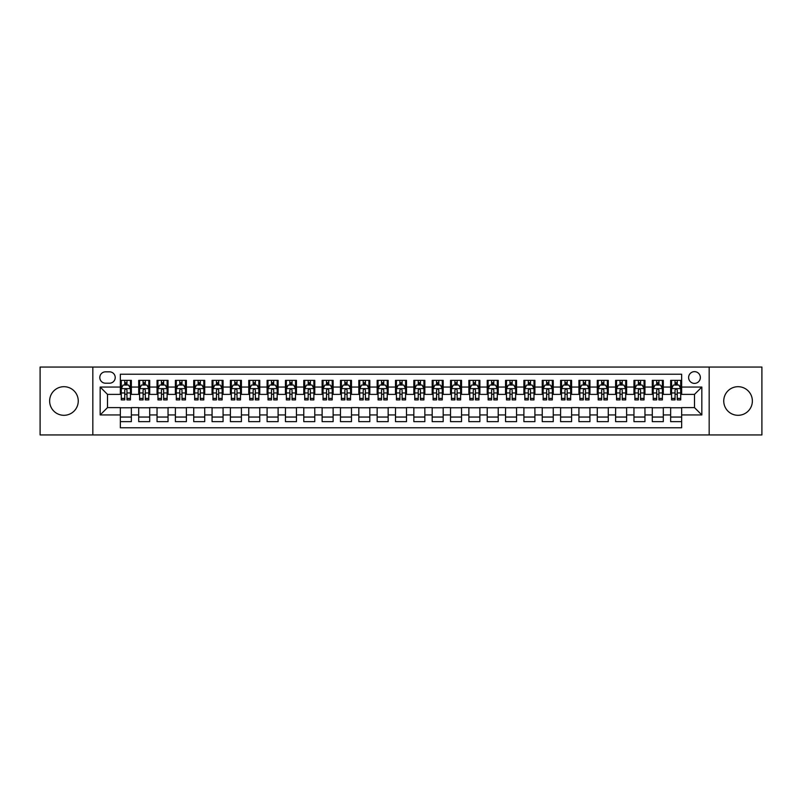 <?xml version="1.0" encoding="UTF-8"?>
<svg xmlns="http://www.w3.org/2000/svg" width="802" height="802" viewBox="0 0 802 802"><rect width="100%" height="100%" fill="white"/><g stroke="black" fill="none" stroke-linecap="round" stroke-linejoin="round"><path stroke-width="1.2" d="M738.051 386.694A14.306 14.306 0 0 0 723.745 401A14.306 14.306 0 0 0 738.051 415.306A14.306 14.306 0 0 0 752.366 401A14.306 14.306 0 0 0 738.051 386.694M63.949 386.694A14.306 14.306 0 0 0 49.634 401A14.306 14.306 0 0 0 63.949 415.306A14.306 14.306 0 0 0 78.255 401A14.306 14.306 0 0 0 63.949 386.694M694.492 371.647A5.875 5.875 0 0 0 688.617 377.521A5.875 5.875 0 0 0 694.492 383.386A5.875 5.875 0 0 0 700.357 377.521A5.875 5.875 0 0 0 694.492 371.647M709.168 434.935L761.9 434.935L761.9 367.065L709.168 367.065L709.168 434.935L92.831 434.935L92.831 367.065L40.1 367.065L40.1 434.935L92.831 434.935M681.65 380.369L670.642 380.369L670.642 387.055L663.304 387.055L663.304 394.394L670.642 394.394L670.642 387.055M663.304 387.055L663.304 380.369L652.297 380.369L652.297 387.055L644.958 387.055L644.958 394.394L652.297 394.394L652.297 387.055M644.958 387.055L644.958 380.369L633.961 380.369L633.961 387.055L626.623 387.055L626.623 394.394L633.961 394.394L633.961 387.055M626.623 387.055L626.623 380.369L615.615 380.369L615.615 387.055L608.277 387.055L608.277 394.394L615.615 394.394L615.615 387.055M608.277 387.055L608.277 380.369L597.269 380.369L597.269 387.055L589.931 387.055L589.931 394.394L597.269 394.394L597.269 387.055M589.931 387.055L589.931 380.369L578.924 380.369L578.924 387.055L571.595 387.055L571.595 394.394L578.924 394.394L578.924 387.055M571.595 387.055L571.595 380.369L560.588 380.369L560.588 387.055L553.25 387.055L553.25 394.394L560.588 394.394L560.588 387.055M553.25 387.055L553.25 380.369L542.242 380.369L542.242 387.055L534.904 387.055L534.904 394.394L542.242 394.394L542.242 387.055M534.904 387.055L534.904 380.369L523.896 380.369L523.896 387.055L516.558 387.055L516.558 394.394L523.896 394.394L523.896 387.055M516.558 387.055L516.558 380.369L505.551 380.369L505.551 387.055L498.222 387.055L498.222 394.394L505.551 394.394L505.551 387.055M498.222 387.055L498.222 380.369L487.215 380.369L487.215 387.055L479.877 387.055L479.877 394.394L487.215 394.394L487.215 387.055M479.877 387.055L479.877 380.369L468.869 380.369L468.869 387.055L461.531 387.055L461.531 394.394L468.869 394.394L468.869 387.055M461.531 387.055L461.531 380.369L450.523 380.369L450.523 387.055L443.185 387.055L443.185 394.394L450.523 394.394L450.523 387.055M443.185 387.055L443.185 380.369L432.188 380.369L432.188 387.055L424.849 387.055L424.849 394.394L432.188 394.394L432.188 387.055M424.849 387.055L424.849 380.369L413.842 380.369L413.842 387.055L406.504 387.055L406.504 394.394L413.842 394.394L413.842 387.055M406.504 387.055L406.504 380.369L395.496 380.369L395.496 387.055L388.158 387.055L388.158 394.394L395.496 394.394L395.496 387.055M388.158 387.055L388.158 380.369L377.151 380.369L377.151 387.055L369.812 387.055L369.812 394.394L377.151 394.394L377.151 387.055M369.812 387.055L369.812 380.369L358.815 380.369L358.815 387.055L351.476 387.055L351.476 394.394L358.815 394.394L358.815 387.055M351.476 387.055L351.476 380.369L340.469 380.369L340.469 387.055L333.131 387.055L333.131 394.394L340.469 394.394L340.469 387.055M333.131 387.055L333.131 380.369L322.123 380.369L322.123 387.055L314.785 387.055L314.785 394.394L322.123 394.394L322.123 387.055M314.785 387.055L314.785 380.369L303.778 380.369L303.778 387.055L296.449 387.055L296.449 394.394L303.778 394.394L303.778 387.055M296.449 387.055L296.449 380.369L285.442 380.369L285.442 387.055L278.104 387.055L278.104 394.394L285.442 394.394L285.442 387.055M278.104 387.055L278.104 380.369L267.096 380.369L267.096 387.055L259.758 387.055L259.758 394.394L267.096 394.394L267.096 387.055M259.758 387.055L259.758 380.369L248.75 380.369L248.75 387.055L241.412 387.055L241.412 394.394L248.75 394.394L248.75 387.055M241.412 387.055L241.412 380.369L230.405 380.369L230.405 387.055L223.076 387.055L223.076 394.394L230.405 394.394L230.405 387.055M223.076 387.055L223.076 380.369L212.069 380.369L212.069 387.055L204.731 387.055L204.731 394.394L212.069 394.394L212.069 387.055M204.731 387.055L204.731 380.369L193.723 380.369L193.723 387.055L186.385 387.055L186.385 394.394L193.723 394.394L193.723 387.055M186.385 387.055L186.385 380.369L175.377 380.369L175.377 387.055L168.039 387.055L168.039 394.394L175.377 394.394L175.377 387.055M168.039 387.055L168.039 380.369L157.042 380.369L157.042 387.055L149.703 387.055L149.703 394.394L157.042 394.394L157.042 387.055M149.703 387.055L149.703 380.369L138.696 380.369L138.696 394.394L131.358 394.394L131.358 380.369L120.35 380.369M120.35 421.631L131.358 421.631L131.358 407.606L138.696 407.606L138.696 421.631L149.703 421.631L149.703 407.606L157.042 407.606L157.042 414.945L149.703 414.945M157.042 414.945L157.042 421.631L168.039 421.631L168.039 407.606L175.377 407.606L175.377 414.945L168.039 414.945M175.377 414.945L175.377 421.631L186.385 421.631L186.385 407.606L193.723 407.606L193.723 414.945L186.385 414.945M193.723 414.945L193.723 421.631L204.731 421.631L204.731 407.606L212.069 407.606L212.069 414.945L204.731 414.945M212.069 414.945L212.069 421.631L223.076 421.631L223.076 407.606L230.405 407.606L230.405 414.945L223.076 414.945M230.405 414.945L230.405 421.631L241.412 421.631L241.412 407.606L248.75 407.606L248.75 414.945L241.412 414.945M248.75 414.945L248.75 421.631L259.758 421.631L259.758 407.606L267.096 407.606L267.096 414.945L259.758 414.945M267.096 414.945L267.096 421.631L278.104 421.631L278.104 407.606L285.442 407.606L285.442 414.945L278.104 414.945M285.442 414.945L285.442 421.631L296.449 421.631L296.449 407.606L303.778 407.606L303.778 414.945L296.449 414.945M303.778 414.945L303.778 421.631L314.785 421.631L314.785 407.606L322.123 407.606L322.123 414.945L314.785 414.945M322.123 414.945L322.123 421.631L333.131 421.631L333.131 407.606L340.469 407.606L340.469 414.945L333.131 414.945M340.469 414.945L340.469 421.631L351.476 421.631L351.476 407.606L358.815 407.606L358.815 414.945L351.476 414.945M358.815 414.945L358.815 421.631L369.812 421.631L369.812 407.606L377.151 407.606L377.151 414.945L369.812 414.945M377.151 414.945L377.151 421.631L388.158 421.631L388.158 407.606L395.496 407.606L395.496 414.945L388.158 414.945M395.496 414.945L395.496 421.631L406.504 421.631L406.504 407.606L413.842 407.606L413.842 414.945L406.504 414.945M413.842 414.945L413.842 421.631L424.849 421.631L424.849 407.606L432.188 407.606L432.188 414.945L424.849 414.945M432.188 414.945L432.188 421.631L443.185 421.631L443.185 407.606L450.523 407.606L450.523 414.945L443.185 414.945M450.523 414.945L450.523 421.631L461.531 421.631L461.531 407.606L468.869 407.606L468.869 414.945L461.531 414.945M468.869 414.945L468.869 421.631L479.877 421.631L479.877 407.606L487.215 407.606L487.215 414.945L479.877 414.945M487.215 414.945L487.215 421.631L498.222 421.631L498.222 407.606L505.551 407.606L505.551 414.945L498.222 414.945M505.551 414.945L505.551 421.631L516.558 421.631L516.558 407.606L523.896 407.606L523.896 414.945L516.558 414.945M523.896 414.945L523.896 421.631L534.904 421.631L534.904 407.606L542.242 407.606L542.242 414.945L534.904 414.945M542.242 414.945L542.242 421.631L553.25 421.631L553.25 407.606L560.588 407.606L560.588 414.945L553.25 414.945M560.588 414.945L560.588 421.631L571.595 421.631L571.595 407.606L578.924 407.606L578.924 414.945L571.595 414.945M578.924 414.945L578.924 421.631L589.931 421.631L589.931 407.606L597.269 407.606L597.269 414.945L589.931 414.945M597.269 414.945L597.269 421.631L608.277 421.631L608.277 407.606L615.615 407.606L615.615 414.945L608.277 414.945M615.615 414.945L615.615 421.631L626.623 421.631L626.623 407.606L633.961 407.606L633.961 414.945L626.623 414.945M633.961 414.945L633.961 421.631L644.958 421.631L644.958 407.606L652.297 407.606L652.297 414.945L644.958 414.945M652.297 414.945L652.297 421.631L663.304 421.631L663.304 407.606L670.642 407.606L670.642 414.945L663.304 414.945M105.493 383.206L109.533 383.206A5.684 5.684 0 0 0 115.217 377.521A5.684 5.684 0 0 0 109.533 371.837L105.493 371.837A5.684 5.684 0 0 0 99.809 377.521A5.684 5.684 0 0 0 105.493 383.206M709.168 367.065L92.831 367.065M681.65 387.055L681.65 374.223L120.35 374.223L120.35 394.394L107.508 394.394L107.508 407.606L120.35 407.606L120.35 427.777L681.65 427.777L681.65 407.606L694.492 407.606L694.492 394.394L681.65 394.394L681.65 387.055L701.83 387.055L701.83 414.945L681.65 414.945M120.35 414.945L100.17 414.945L100.17 387.055L120.35 387.055M670.642 414.945L670.642 421.631L681.65 421.631M120.35 384.95L121.272 384.95M124.751 384.95L126.957 384.95M130.435 384.95L131.358 384.95M120.35 394.213L121.272 394.213M124.751 394.213L126.957 394.213M130.435 394.213L131.358 394.213M120.35 407.787L131.358 407.787M120.35 417.05L131.358 417.05M138.696 394.213L139.608 394.213M143.097 394.213L145.302 394.213M148.781 394.213L149.703 394.213M138.696 384.95L139.608 384.95M143.097 384.95L145.302 384.95M148.781 384.95L149.703 384.95M138.696 407.787L149.703 407.787M138.696 417.05L149.703 417.05M157.042 407.787L168.039 407.787M157.042 417.05L168.039 417.05M157.042 384.95L157.954 384.95M161.443 384.95L163.638 384.95M167.127 384.95L168.039 384.95M157.042 394.213L157.954 394.213M161.443 394.213L163.638 394.213M167.127 394.213L168.039 394.213M175.377 407.787L186.385 407.787M175.377 417.05L186.385 417.05M175.377 384.95L176.3 384.95M179.778 384.95L181.984 384.95M185.473 384.95L186.385 384.95M175.377 394.213L176.3 394.213M179.778 394.213L181.984 394.213M185.473 394.213L186.385 394.213M193.723 407.787L204.731 407.787M193.723 417.05L204.731 417.05M193.723 384.95L194.645 384.95M198.124 384.95L200.33 384.95M203.808 384.95L204.731 384.95M193.723 394.213L194.645 394.213M198.124 394.213L200.33 394.213M203.808 394.213L204.731 394.213M212.069 407.787L223.076 407.787M212.069 417.05L223.076 417.05M212.069 384.95L212.981 384.95M216.47 384.95L218.665 384.95M222.154 384.95L223.076 384.95M212.069 394.213L212.981 394.213M216.47 394.213L218.665 394.213M222.154 394.213L223.076 394.213M230.405 407.787L241.412 407.787M230.405 417.05L241.412 417.05M230.405 384.95L231.327 384.95M234.816 384.95L237.011 384.95M240.5 384.95L241.412 384.95M230.405 394.213L231.327 394.213M234.816 394.213L237.011 394.213M240.5 394.213L241.412 394.213M248.75 407.787L259.758 407.787M248.75 417.05L259.758 417.05M248.75 384.95L249.673 384.95M253.151 384.95L255.357 384.95M258.845 384.95L259.758 384.95M248.75 394.213L249.673 394.213M253.151 394.213L255.357 394.213M258.845 394.213L259.758 394.213M267.096 407.787L278.104 407.787M267.096 417.05L278.104 417.05M267.096 384.95L268.008 384.95M271.497 384.95L273.703 384.95M277.181 384.95L278.104 384.95M267.096 394.213L268.008 394.213M271.497 394.213L273.703 394.213M277.181 394.213L278.104 394.213M285.442 407.787L296.449 407.787M285.442 417.05L296.449 417.05M285.442 384.95L286.354 384.95M289.843 384.95L292.038 384.95M295.527 384.95L296.449 384.95M285.442 394.213L286.354 394.213M289.843 394.213L292.038 394.213M295.527 394.213L296.449 394.213M303.778 407.787L314.785 407.787M303.778 417.05L314.785 417.05M303.778 384.95L304.7 384.95M308.189 384.95L310.384 384.95M313.873 384.95L314.785 384.95M303.778 394.213L304.7 394.213M308.189 394.213L310.384 394.213M313.873 394.213L314.785 394.213M322.123 407.787L333.131 407.787M322.123 417.05L333.131 417.05M322.123 384.95L323.046 384.95M326.524 384.95L328.73 384.95M332.218 384.95L333.131 384.95M322.123 394.213L323.046 394.213M326.524 394.213L328.73 394.213M332.218 394.213L333.131 394.213M340.469 407.787L351.476 407.787M340.469 417.05L351.476 417.05M340.469 384.95L341.381 384.95M344.87 384.95L347.076 384.95M350.554 384.95L351.476 384.95M340.469 394.213L341.381 394.213M344.87 394.213L347.076 394.213M350.554 394.213L351.476 394.213M358.815 407.787L369.812 407.787M358.815 417.05L369.812 417.05M358.815 384.95L359.727 384.95M363.216 384.95L365.411 384.95M368.9 384.95L369.812 384.95M358.815 394.213L359.727 394.213M363.216 394.213L365.411 394.213M368.9 394.213L369.812 394.213M377.151 407.787L388.158 407.787M377.151 417.05L388.158 417.05M377.151 384.95L378.073 384.95M381.551 384.95L383.757 384.95M387.246 384.95L388.158 384.95M377.151 394.213L378.073 394.213M381.551 394.213L383.757 394.213M387.246 394.213L388.158 394.213M395.496 407.787L406.504 407.787M395.496 417.05L406.504 417.05M395.496 384.95L396.419 384.95M399.897 384.95L402.103 384.95M405.581 384.95L406.504 384.95M395.496 394.213L396.419 394.213M399.897 394.213L402.103 394.213M405.581 394.213L406.504 394.213M413.842 407.787L424.849 407.787M413.842 417.05L424.849 417.05M413.842 384.95L414.754 384.95M418.243 384.95L420.448 384.95M423.927 384.95L424.849 384.95M413.842 394.213L414.754 394.213M418.243 394.213L420.448 394.213M423.927 394.213L424.849 394.213M432.188 407.787L443.185 407.787M432.188 417.05L443.185 417.05M432.188 384.95L433.1 384.95M436.589 384.95L438.784 384.95M442.273 384.95L443.185 384.95M432.188 394.213L433.1 394.213M436.589 394.213L438.784 394.213M442.273 394.213L443.185 394.213M450.523 407.787L461.531 407.787M450.523 417.05L461.531 417.05M450.523 384.95L451.446 384.95M454.924 384.95L457.13 384.95M460.619 384.95L461.531 384.95M450.523 394.213L451.446 394.213M454.924 394.213L457.13 394.213M460.619 394.213L461.531 394.213M468.869 407.787L479.877 407.787M468.869 417.05L479.877 417.05M468.869 384.95L469.782 384.95M473.27 384.95L475.476 384.95M478.954 384.95L479.877 384.95M468.869 394.213L469.782 394.213M473.27 394.213L475.476 394.213M478.954 394.213L479.877 394.213M487.215 407.787L498.222 407.787M487.215 417.05L498.222 417.05M487.215 384.95L488.127 384.95M491.616 384.95L493.811 384.95M497.3 384.95L498.222 384.95M487.215 394.213L488.127 394.213M491.616 394.213L493.811 394.213M497.3 394.213L498.222 394.213M505.551 407.787L516.558 407.787M505.551 417.05L516.558 417.05M505.551 384.95L506.473 384.95M509.962 384.95L512.157 384.95M515.646 384.95L516.558 384.95M505.551 394.213L506.473 394.213M509.962 394.213L512.157 394.213M515.646 394.213L516.558 394.213M523.896 407.787L534.904 407.787M523.896 417.05L534.904 417.05M523.896 384.95L524.819 384.95M528.297 384.95L530.503 384.95M533.992 384.95L534.904 384.95M523.896 394.213L524.819 394.213M528.297 394.213L530.503 394.213M533.992 394.213L534.904 394.213M542.242 407.787L553.25 407.787M542.242 417.05L553.25 417.05M542.242 384.95L543.154 384.95M546.643 384.95L548.849 384.95M552.327 384.95L553.25 384.95M542.242 394.213L543.154 394.213M546.643 394.213L548.849 394.213M552.327 394.213L553.25 394.213M560.588 407.787L571.595 407.787M560.588 417.05L571.595 417.05M560.588 384.95L561.5 384.95M564.989 384.95L567.184 384.95M570.673 384.95L571.595 384.95M560.588 394.213L561.5 394.213M564.989 394.213L567.184 394.213M570.673 394.213L571.595 394.213M578.924 407.787L589.931 407.787M578.924 417.05L589.931 417.05M578.924 384.95L579.846 384.95M583.335 384.95L585.53 384.95M589.019 384.95L589.931 384.95M578.924 394.213L579.846 394.213M583.335 394.213L585.53 394.213M589.019 394.213L589.931 394.213M597.269 407.787L608.277 407.787M597.269 417.05L608.277 417.05M597.269 384.95L598.192 384.95M601.67 384.95L603.876 384.95M607.355 384.95L608.277 384.95M597.269 394.213L598.192 394.213M601.67 394.213L603.876 394.213M607.355 394.213L608.277 394.213M615.615 407.787L626.623 407.787M615.615 417.05L626.623 417.05M615.615 384.95L616.527 384.95M620.016 384.95L622.222 384.95M625.7 384.95L626.623 384.95M615.615 394.213L616.527 394.213M620.016 394.213L622.222 394.213M625.7 394.213L626.623 394.213M633.961 407.787L644.958 407.787M633.961 417.05L644.958 417.05M633.961 384.95L634.873 384.95M638.362 384.95L640.557 384.95M644.046 384.95L644.958 384.95M633.961 394.213L634.873 394.213M638.362 394.213L640.557 394.213M644.046 394.213L644.958 394.213M652.297 407.787L663.304 407.787M652.297 417.05L663.304 417.05M652.297 384.95L653.219 384.95M656.698 384.95L658.903 384.95M662.392 384.95L663.304 384.95M652.297 394.213L653.219 394.213M656.698 394.213L658.903 394.213M662.392 394.213L663.304 394.213M670.642 407.787L681.65 407.787M670.642 417.05L681.65 417.05M670.642 384.95L671.565 384.95M675.043 384.95L677.249 384.95M680.728 384.95L681.65 384.95M670.642 394.213L671.565 394.213M675.043 394.213L677.249 394.213M680.728 394.213L681.65 394.213M107.508 394.394L100.17 387.055M107.508 407.606L100.17 414.945M701.83 387.055L694.492 394.394M701.83 414.945L694.492 407.606M126.957 382.744L124.751 382.744M130.435 398.404L126.957 398.404L126.957 399.897L130.435 399.897L130.435 388.709L128.601 385.04L123.107 385.04L121.272 388.709L121.272 399.897L124.751 399.897L124.751 398.404L121.272 398.404M121.272 388.709L121.272 380.369M130.435 388.709L130.435 380.369M124.751 385.04L124.751 380.369M126.957 380.369L126.957 385.04M126.957 398.404L126.957 390.083C126.225 388.669 125.493 388.669 124.751 390.083L124.751 398.404M145.302 382.744L143.097 382.744M148.781 398.404L145.302 398.404L145.302 399.897L148.781 399.897L148.781 388.709L146.946 385.04L141.443 385.04L139.608 388.709L139.608 399.897L143.097 399.897L143.097 398.404L139.608 398.404M139.608 388.709L139.608 380.369M148.781 388.709L148.781 380.369M143.097 385.04L143.097 380.369M145.302 380.369L145.302 385.04M145.302 398.404L145.302 390.083C144.56 388.669 143.829 388.669 143.097 390.083L143.097 398.404M163.638 382.744L161.443 382.744M167.127 398.404L163.638 398.404L163.638 399.897L167.127 399.897L167.127 388.709L165.292 385.04L159.788 385.04L157.954 388.709L157.954 399.897L161.443 399.897L161.443 398.404L157.954 398.404M157.954 388.709L157.954 380.369M167.127 388.709L167.127 380.369M161.443 385.04L161.443 380.369M163.638 380.369L163.638 385.04M163.638 398.404L163.638 390.083C162.906 388.669 162.174 388.669 161.443 390.083L161.443 398.404M181.984 382.744L179.778 382.744M185.473 398.404L181.984 398.404L181.984 399.897L185.473 399.897L185.473 388.709L183.638 385.04L178.134 385.04L176.3 388.709L176.3 399.897L179.778 399.897L179.778 398.404L176.3 398.404M176.3 388.709L176.3 380.369M185.473 388.709L185.473 380.369M179.778 385.04L179.778 380.369M181.984 380.369L181.984 385.04M181.984 398.404L181.984 390.083C181.252 388.669 180.52 388.669 179.778 390.083L179.778 398.404M200.33 382.744L198.124 382.744M203.808 398.404L200.33 398.404L200.33 399.897L203.808 399.897L203.808 388.709L201.974 385.04L196.47 385.04L194.645 388.709L194.645 399.897L198.124 399.897L198.124 398.404L194.645 398.404M194.645 388.709L194.645 380.369M203.808 388.709L203.808 380.369M198.124 385.04L198.124 380.369M200.33 380.369L200.33 385.04M200.33 398.404L200.33 390.083C199.598 388.669 198.856 388.669 198.124 390.083L198.124 398.404M218.665 382.744L216.47 382.744M222.154 398.404L218.665 398.404L218.665 399.897L222.154 399.897L222.154 388.709L220.319 385.04L214.816 385.04L212.981 388.709L212.981 399.897L216.47 399.897L216.47 398.404L212.981 398.404M212.981 388.709L212.981 380.369M222.154 388.709L222.154 380.369M216.47 385.04L216.47 380.369M218.665 380.369L218.665 385.04M218.665 398.404L218.665 390.083C217.933 388.669 217.202 388.669 216.47 390.083L216.47 398.404M237.011 382.744L234.816 382.744M240.5 398.404L237.011 398.404L237.011 399.897L240.5 399.897L240.5 388.709L238.665 385.04L233.161 385.04L231.327 388.709L231.327 399.897L234.816 399.897L234.816 398.404L231.327 398.404M231.327 388.709L231.327 380.369M240.5 388.709L240.5 380.369M234.816 385.04L234.816 380.369M237.011 380.369L237.011 385.04M237.011 398.404L237.011 390.083C236.279 388.669 235.547 388.669 234.816 390.083L234.816 398.404M255.357 382.744L253.151 382.744M258.845 398.404L255.357 398.404L255.357 399.897L258.845 399.897L258.845 388.709L257.011 385.04L251.507 385.04L249.673 388.709L249.673 399.897L253.151 399.897L253.151 398.404L249.673 398.404M249.673 388.709L249.673 380.369M258.845 388.709L258.845 380.369M253.151 385.04L253.151 380.369M255.357 380.369L255.357 385.04M255.357 398.404L255.357 390.083C254.625 388.669 253.893 388.669 253.151 390.083L253.151 398.404M273.703 382.744L271.497 382.744M277.181 398.404L273.703 398.404L273.703 399.897L277.181 399.897L277.181 388.709L275.347 385.04L269.843 385.04L268.008 388.709L268.008 399.897L271.497 399.897L271.497 398.404L268.008 398.404M268.008 388.709L268.008 380.369M277.181 388.709L277.181 380.369M271.497 385.04L271.497 380.369M273.703 380.369L273.703 385.04M273.703 398.404L273.703 390.083C272.971 388.669 272.229 388.669 271.497 390.083L271.497 398.404M292.038 382.744L289.843 382.744M295.527 398.404L292.038 398.404L292.038 399.897L295.527 399.897L295.527 388.709L293.692 385.04L288.189 385.04L286.354 388.709L286.354 399.897L289.843 399.897L289.843 398.404L286.354 398.404M286.354 388.709L286.354 380.369M295.527 388.709L295.527 380.369M289.843 385.04L289.843 380.369M292.038 380.369L292.038 385.04M292.038 398.404L292.038 390.083C291.306 388.669 290.575 388.669 289.843 390.083L289.843 398.404M310.384 382.744L308.189 382.744M313.873 398.404L310.384 398.404L310.384 399.897L313.873 399.897L313.873 388.709L312.038 385.04L306.534 385.04L304.7 388.709L304.7 399.897L308.189 399.897L308.189 398.404L304.7 398.404M304.7 388.709L304.7 380.369M313.873 388.709L313.873 380.369M308.189 385.04L308.189 380.369M310.384 380.369L310.384 385.04M310.384 398.404L310.384 390.083C309.652 388.669 308.92 388.669 308.189 390.083L308.189 398.404M328.73 382.744L326.524 382.744M332.218 398.404L328.73 398.404L328.73 399.897L332.218 399.897L332.218 388.709L330.384 385.04L324.88 385.04L323.046 388.709L323.046 399.897L326.524 399.897L326.524 398.404L323.046 398.404M323.046 388.709L323.046 380.369M332.218 388.709L332.218 380.369M326.524 385.04L326.524 380.369M328.73 380.369L328.73 385.04M328.73 398.404L328.73 390.083C327.998 388.669 327.266 388.669 326.524 390.083L326.524 398.404M347.076 382.744L344.87 382.744M350.554 398.404L347.076 398.404L347.076 399.897L350.554 399.897L350.554 388.709L348.72 385.04L343.216 385.04L341.381 388.709L341.381 399.897L344.87 399.897L344.87 398.404L341.381 398.404M341.381 388.709L341.381 380.369M350.554 388.709L350.554 380.369M344.87 385.04L344.87 380.369M347.076 380.369L347.076 385.04M347.076 398.404L347.076 390.083C346.334 388.669 345.602 388.669 344.87 390.083L344.87 398.404M365.411 382.744L363.216 382.744M368.9 398.404L365.411 398.404L365.411 399.897L368.9 399.897L368.9 388.709L367.065 385.04L361.562 385.04L359.727 388.709L359.727 399.897L363.216 399.897L363.216 398.404L359.727 398.404M359.727 388.709L359.727 380.369M368.9 388.709L368.9 380.369M363.216 385.04L363.216 380.369M365.411 380.369L365.411 385.04M365.411 398.404L365.411 390.083C364.679 388.669 363.948 388.669 363.216 390.083L363.216 398.404M383.757 382.744L381.551 382.744M387.246 398.404L383.757 398.404L383.757 399.897L387.246 399.897L387.246 388.709L385.411 385.04L379.907 385.04L378.073 388.709L378.073 399.897L381.551 399.897L381.551 398.404L378.073 398.404M378.073 388.709L378.073 380.369M387.246 388.709L387.246 380.369M381.551 385.04L381.551 380.369M383.757 380.369L383.757 385.04M383.757 398.404L383.757 390.083C383.025 388.669 382.293 388.669 381.551 390.083L381.551 398.404M402.103 382.744L399.897 382.744M405.581 398.404L402.103 398.404L402.103 399.897L405.581 399.897L405.581 388.709L403.747 385.04L398.253 385.04L396.419 388.709L396.419 399.897L399.897 399.897L399.897 398.404L396.419 398.404M396.419 388.709L396.419 380.369M405.581 388.709L405.581 380.369M399.897 385.04L399.897 380.369M402.103 380.369L402.103 385.04M402.103 398.404L402.103 390.083C401.371 388.669 400.639 388.669 399.897 390.083L399.897 398.404M420.448 382.744L418.243 382.744M423.927 398.404L420.448 398.404L420.448 399.897L423.927 399.897L423.927 388.709L422.093 385.04L416.589 385.04L414.754 388.709L414.754 399.897L418.243 399.897L418.243 398.404L414.754 398.404M414.754 388.709L414.754 380.369M423.927 388.709L423.927 380.369M418.243 385.04L418.243 380.369M420.448 380.369L420.448 385.04M420.448 398.404L420.448 390.083C419.707 388.669 418.975 388.669 418.243 390.083L418.243 398.404M438.784 382.744L436.589 382.744M442.273 398.404L438.784 398.404L438.784 399.897L442.273 399.897L442.273 388.709L440.438 385.04L434.935 385.04L433.1 388.709L433.1 399.897L436.589 399.897L436.589 398.404L433.1 398.404M433.1 388.709L433.1 380.369M442.273 388.709L442.273 380.369M436.589 385.04L436.589 380.369M438.784 380.369L438.784 385.04M438.784 398.404L438.784 390.083C438.052 388.669 437.321 388.669 436.589 390.083L436.589 398.404M457.13 382.744L454.924 382.744M460.619 398.404L457.13 398.404L457.13 399.897L460.619 399.897L460.619 388.709L458.784 385.04L453.28 385.04L451.446 388.709L451.446 399.897L454.924 399.897L454.924 398.404L451.446 398.404M451.446 388.709L451.446 380.369M460.619 388.709L460.619 380.369M454.924 385.04L454.924 380.369M457.13 380.369L457.13 385.04M457.13 398.404L457.13 390.083C456.398 388.669 455.666 388.669 454.924 390.083L454.924 398.404M475.476 382.744L473.27 382.744M478.954 398.404L475.476 398.404L475.476 399.897L478.954 399.897L478.954 388.709L477.12 385.04L471.616 385.04L469.782 388.709L469.782 399.897L473.27 399.897L473.27 398.404L469.782 398.404M469.782 388.709L469.782 380.369M478.954 388.709L478.954 380.369M473.27 385.04L473.27 380.369M475.476 380.369L475.476 385.04M475.476 398.404L475.476 390.083C474.744 388.669 474.002 388.669 473.27 390.083L473.27 398.404M493.811 382.744L491.616 382.744M497.3 398.404L493.811 398.404L493.811 399.897L497.3 399.897L497.3 388.709L495.466 385.04L489.962 385.04L488.127 388.709L488.127 399.897L491.616 399.897L491.616 398.404L488.127 398.404M488.127 388.709L488.127 380.369M497.3 388.709L497.3 380.369M491.616 385.04L491.616 380.369M493.811 380.369L493.811 385.04M493.811 398.404L493.811 390.083C493.08 388.669 492.348 388.669 491.616 390.083L491.616 398.404M512.157 382.744L509.962 382.744M515.646 398.404L512.157 398.404L512.157 399.897L515.646 399.897L515.646 388.709L513.811 385.04L508.308 385.04L506.473 388.709L506.473 399.897L509.962 399.897L509.962 398.404L506.473 398.404M506.473 388.709L506.473 380.369M515.646 388.709L515.646 380.369M509.962 385.04L509.962 380.369M512.157 380.369L512.157 385.04M512.157 398.404L512.157 390.083C511.425 388.669 510.694 388.669 509.962 390.083L509.962 398.404M530.503 382.744L528.297 382.744M533.992 398.404L530.503 398.404L530.503 399.897L533.992 399.897L533.992 388.709L532.157 385.04L526.653 385.04L524.819 388.709L524.819 399.897L528.297 399.897L528.297 398.404L524.819 398.404M524.819 388.709L524.819 380.369M533.992 388.709L533.992 380.369M528.297 385.04L528.297 380.369M530.503 380.369L530.503 385.04M530.503 398.404L530.503 390.083C529.771 388.669 529.039 388.669 528.297 390.083L528.297 398.404M548.849 382.744L546.643 382.744M552.327 398.404L548.849 398.404L548.849 399.897L552.327 399.897L552.327 388.709L550.493 385.04L544.989 385.04L543.154 388.709L543.154 399.897L546.643 399.897L546.643 398.404L543.154 398.404M543.154 388.709L543.154 380.369M552.327 388.709L552.327 380.369M546.643 385.04L546.643 380.369M548.849 380.369L548.849 385.04M548.849 398.404L548.849 390.083C548.117 388.669 547.375 388.669 546.643 390.083L546.643 398.404M567.184 382.744L564.989 382.744M570.673 398.404L567.184 398.404L567.184 399.897L570.673 399.897L570.673 388.709L568.839 385.04L563.335 385.04L561.5 388.709L561.5 399.897L564.989 399.897L564.989 398.404L561.5 398.404M561.5 388.709L561.5 380.369M570.673 388.709L570.673 380.369M564.989 385.04L564.989 380.369M567.184 380.369L567.184 385.04M567.184 398.404L567.184 390.083C566.453 388.669 565.721 388.669 564.989 390.083L564.989 398.404M585.53 382.744L583.335 382.744M589.019 398.404L585.53 398.404L585.53 399.897L589.019 399.897L589.019 388.709L587.184 385.04L581.681 385.04L579.846 388.709L579.846 399.897L583.335 399.897L583.335 398.404L579.846 398.404M579.846 388.709L579.846 380.369M589.019 388.709L589.019 380.369M583.335 385.04L583.335 380.369M585.53 380.369L585.53 385.04M585.53 398.404L585.53 390.083C584.798 388.669 584.067 388.669 583.335 390.083L583.335 398.404M603.876 382.744L601.67 382.744M607.355 398.404L603.876 398.404L603.876 399.897L607.355 399.897L607.355 388.709L605.53 385.04L600.026 385.04L598.192 388.709L598.192 399.897L601.67 399.897L601.67 398.404L598.192 398.404M598.192 388.709L598.192 380.369M607.355 388.709L607.355 380.369M601.67 385.04L601.67 380.369M603.876 380.369L603.876 385.04M603.876 398.404L603.876 390.083C603.144 388.669 602.412 388.669 601.67 390.083L601.67 398.404M622.222 382.744L620.016 382.744M625.7 398.404L622.222 398.404L622.222 399.897L625.7 399.897L625.7 388.709L623.866 385.04L618.362 385.04L616.527 388.709L616.527 399.897L620.016 399.897L620.016 398.404L616.527 398.404M616.527 388.709L616.527 380.369M625.7 388.709L625.7 380.369M620.016 385.04L620.016 380.369M622.222 380.369L622.222 385.04M622.222 398.404L622.222 390.083C621.48 388.669 620.748 388.669 620.016 390.083L620.016 398.404M640.557 382.744L638.362 382.744M644.046 398.404L640.557 398.404L640.557 399.897L644.046 399.897L644.046 388.709L642.212 385.04L636.708 385.04L634.873 388.709L634.873 399.897L638.362 399.897L638.362 398.404L634.873 398.404M634.873 388.709L634.873 380.369M644.046 388.709L644.046 380.369M638.362 385.04L638.362 380.369M640.557 380.369L640.557 385.04M640.557 398.404L640.557 390.083C639.826 388.669 639.094 388.669 638.362 390.083L638.362 398.404M658.903 382.744L656.698 382.744M662.392 398.404L658.903 398.404L658.903 399.897L662.392 399.897L662.392 388.709L660.557 385.04L655.054 385.04L653.219 388.709L653.219 399.897L656.698 399.897L656.698 398.404L653.219 398.404M653.219 388.709L653.219 380.369M662.392 388.709L662.392 380.369M656.698 385.04L656.698 380.369M658.903 380.369L658.903 385.04M658.903 398.404L658.903 390.083C658.171 388.669 657.439 388.669 656.698 390.083L656.698 398.404M677.249 382.744L675.043 382.744M680.728 398.404L677.249 398.404L677.249 399.897L680.728 399.897L680.728 388.709L678.893 385.04L673.399 385.04L671.565 388.709L671.565 399.897L675.043 399.897L675.043 398.404L671.565 398.404M671.565 388.709L671.565 380.369M680.728 388.709L680.728 380.369M675.043 385.04L675.043 380.369M677.249 380.369L677.249 385.04M677.249 398.404L677.249 390.083C676.517 388.669 675.785 388.669 675.043 390.083L675.043 398.404M138.696 414.945L131.358 414.945M138.696 387.055L131.358 387.055M130.395 388.619L121.313 388.619M121.272 386.053L122.596 386.053M129.112 386.053L130.435 386.053M124.751 392.96L121.272 392.96M130.435 392.96L126.957 392.96M126.957 383.917L124.751 383.917M148.741 388.619L139.658 388.619M139.608 386.053L140.941 386.053M147.458 386.053L148.781 386.053M143.097 392.96L139.608 392.96M148.781 392.96L145.302 392.96M145.302 383.917L143.097 383.917M167.077 388.619L158.004 388.619M157.954 386.053L159.287 386.053M165.793 386.053L167.127 386.053M161.443 392.96L157.954 392.96M167.127 392.96L163.638 392.96M163.638 383.917L161.443 383.917M185.422 388.619L176.34 388.619M176.3 386.053L177.623 386.053M184.139 386.053L185.473 386.053M179.778 392.96L176.3 392.96M185.473 392.96L181.984 392.96M181.984 383.917L179.778 383.917M203.768 388.619L194.685 388.619M194.645 386.053L195.969 386.053M202.485 386.053L203.808 386.053M198.124 392.96L194.645 392.96M203.808 392.96L200.33 392.96M200.33 383.917L198.124 383.917M222.114 388.619L213.031 388.619M212.981 386.053L214.314 386.053M220.821 386.053L222.154 386.053M216.47 392.96L212.981 392.96M222.154 392.96L218.665 392.96M218.665 383.917L216.47 383.917M240.45 388.619L231.377 388.619M231.327 386.053L232.66 386.053M239.166 386.053L240.5 386.053M234.816 392.96L231.327 392.96M240.5 392.96L237.011 392.96M237.011 383.917L234.816 383.917M258.795 388.619L249.713 388.619M249.673 386.053L250.996 386.053M257.512 386.053L258.845 386.053M253.151 392.96L249.673 392.96M258.845 392.96L255.357 392.96M255.357 383.917L253.151 383.917M277.141 388.619L268.058 388.619M268.008 386.053L269.342 386.053M275.858 386.053L277.181 386.053M271.497 392.96L268.008 392.96M277.181 392.96L273.703 392.96M273.703 383.917L271.497 383.917M295.477 388.619L286.404 388.619M286.354 386.053L287.687 386.053M294.194 386.053L295.527 386.053M289.843 392.96L286.354 392.96M295.527 392.96L292.038 392.96M292.038 383.917L289.843 383.917M313.823 388.619L304.74 388.619M304.7 386.053L306.033 386.053M312.539 386.053L313.873 386.053M308.189 392.96L304.7 392.96M313.873 392.96L310.384 392.96M310.384 383.917L308.189 383.917M332.168 388.619L323.086 388.619M323.046 386.053L324.369 386.053M330.885 386.053L332.218 386.053M326.524 392.96L323.046 392.96M332.218 392.96L328.73 392.96M328.73 383.917L326.524 383.917M350.514 388.619L341.431 388.619M341.381 386.053L342.715 386.053M349.231 386.053L350.554 386.053M344.87 392.96L341.381 392.96M350.554 392.96L347.076 392.96M347.076 383.917L344.87 383.917M368.85 388.619L359.777 388.619M359.727 386.053L361.06 386.053M367.567 386.053L368.9 386.053M363.216 392.96L359.727 392.96M368.9 392.96L365.411 392.96M365.411 383.917L363.216 383.917M387.196 388.619L378.113 388.619M378.073 386.053L379.396 386.053M385.912 386.053L387.246 386.053M381.551 392.96L378.073 392.96M387.246 392.96L383.757 392.96M383.757 383.917L381.551 383.917M405.541 388.619L396.459 388.619M396.419 386.053L397.742 386.053M404.258 386.053L405.581 386.053M399.897 392.96L396.419 392.96M405.581 392.96L402.103 392.96M402.103 383.917L399.897 383.917M423.887 388.619L414.804 388.619M414.754 386.053L416.088 386.053M422.604 386.053L423.927 386.053M418.243 392.96L414.754 392.96M423.927 392.96L420.448 392.96M420.448 383.917L418.243 383.917M442.223 388.619L433.15 388.619M433.1 386.053L434.433 386.053M440.94 386.053L442.273 386.053M436.589 392.96L433.1 392.96M442.273 392.96L438.784 392.96M438.784 383.917L436.589 383.917M460.569 388.619L451.486 388.619M451.446 386.053L452.769 386.053M459.285 386.053L460.619 386.053M454.924 392.96L451.446 392.96M460.619 392.96L457.13 392.96M457.13 383.917L454.924 383.917M478.914 388.619L469.832 388.619M469.782 386.053L471.115 386.053M477.631 386.053L478.954 386.053M473.27 392.96L469.782 392.96M478.954 392.96L475.476 392.96M475.476 383.917L473.27 383.917M497.26 388.619L488.177 388.619M488.127 386.053L489.461 386.053M495.967 386.053L497.3 386.053M491.616 392.96L488.127 392.96M497.3 392.96L493.811 392.96M493.811 383.917L491.616 383.917M515.596 388.619L506.523 388.619M506.473 386.053L507.806 386.053M514.313 386.053L515.646 386.053M509.962 392.96L506.473 392.96M515.646 392.96L512.157 392.96M512.157 383.917L509.962 383.917M533.942 388.619L524.859 388.619M524.819 386.053L526.142 386.053M532.658 386.053L533.992 386.053M528.297 392.96L524.819 392.96M533.992 392.96L530.503 392.96M530.503 383.917L528.297 383.917M552.287 388.619L543.205 388.619M543.154 386.053L544.488 386.053M551.004 386.053L552.327 386.053M546.643 392.96L543.154 392.96M552.327 392.96L548.849 392.96M548.849 383.917L546.643 383.917M570.623 388.619L561.55 388.619M561.5 386.053L562.834 386.053M569.34 386.053L570.673 386.053M564.989 392.96L561.5 392.96M570.673 392.96L567.184 392.96M567.184 383.917L564.989 383.917M588.969 388.619L579.886 388.619M579.846 386.053L581.179 386.053M587.686 386.053L589.019 386.053M583.335 392.96L579.846 392.96M589.019 392.96L585.53 392.96M585.53 383.917L583.335 383.917M607.314 388.619L598.232 388.619M598.192 386.053L599.515 386.053M606.031 386.053L607.355 386.053M601.67 392.96L598.192 392.96M607.355 392.96L603.876 392.96M603.876 383.917L601.67 383.917M625.66 388.619L616.578 388.619M616.527 386.053L617.861 386.053M624.377 386.053L625.7 386.053M620.016 392.96L616.527 392.96M625.7 392.96L622.222 392.96M622.222 383.917L620.016 383.917M643.996 388.619L634.923 388.619M634.873 386.053L636.207 386.053M642.713 386.053L644.046 386.053M638.362 392.96L634.873 392.96M644.046 392.96L640.557 392.96M640.557 383.917L638.362 383.917M662.342 388.619L653.259 388.619M653.219 386.053L654.542 386.053M661.059 386.053L662.392 386.053M656.698 392.96L653.219 392.96M662.392 392.96L658.903 392.96M658.903 383.917L656.698 383.917M680.687 388.619L671.605 388.619M671.565 386.053L672.888 386.053M679.404 386.053L680.728 386.053M675.043 392.96L671.565 392.96M680.728 392.96L677.249 392.96M677.249 383.917L675.043 383.917"/></g></svg>
